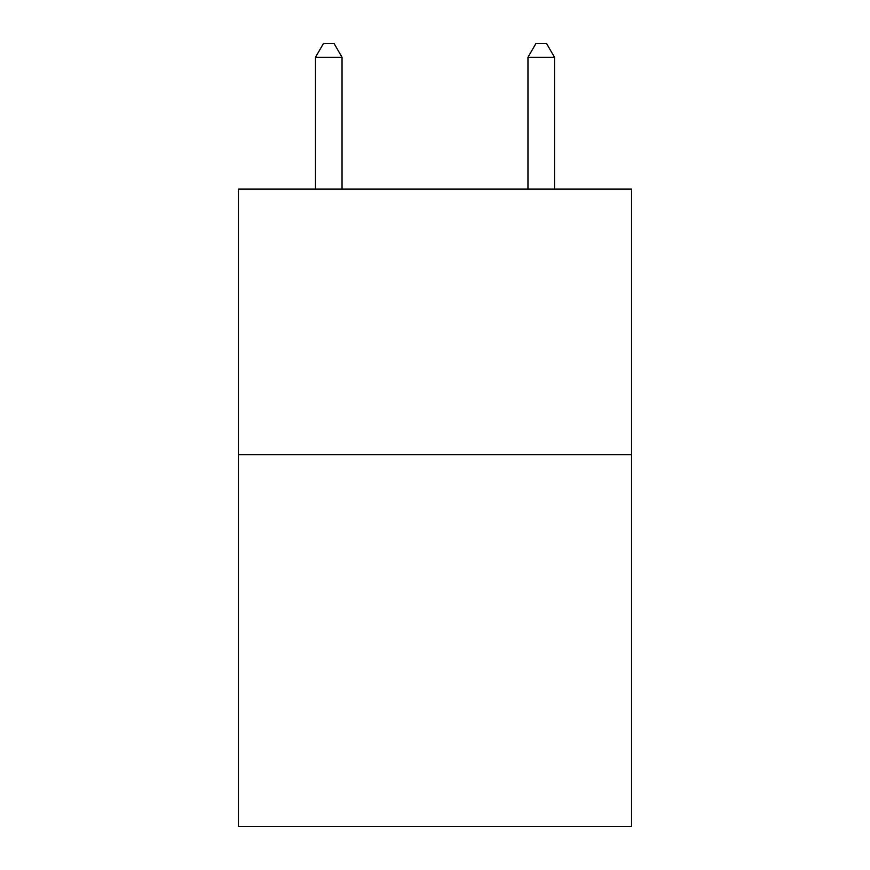 <?xml version="1.0" encoding="UTF-8"?>
<svg xmlns="http://www.w3.org/2000/svg" width="870" height="870" viewBox="0 0 870 870"><rect width="100%" height="100%" fill="white"/><g stroke="black" fill="none" stroke-linecap="round" stroke-linejoin="round"><path stroke-width="1.3" d="M631.544 454.651L631.544 826.5L238.456 826.5L238.456 189.051L631.544 189.051L631.544 454.651L238.456 454.651M342.04 189.051L342.04 57.311L315.473 57.311L315.473 189.051M315.473 57.311L323.444 43.5L334.069 43.5L342.04 57.311M554.527 189.051L554.527 57.311L527.959 57.311L527.959 189.051M527.959 57.311L535.931 43.5L546.556 43.5L554.527 57.311"/></g></svg>

